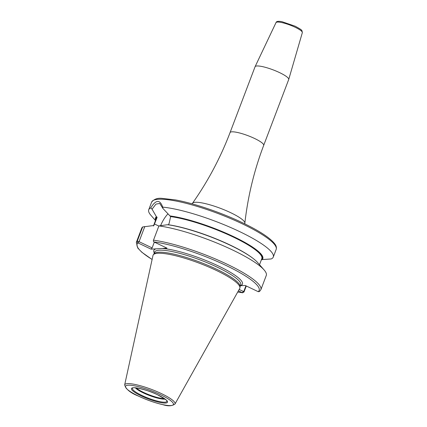<?xml version="1.0" encoding="UTF-8"?>
<svg xmlns="http://www.w3.org/2000/svg" width="427" height="427" viewBox="0 0 427 427"><rect width="100%" height="100%" fill="white"/><g stroke="black" fill="none" stroke-linecap="round" stroke-linejoin="round"><path stroke-width="0.64" d="M124.657 384.924L152.978 255.49A46.42 8.983 20.8 0 1 153.282 254.823A46.42 8.983 20.8 0 1 216.377 270.456A46.42 8.983 -159.2 0 1 239.947 287.745A46.42 8.983 -159.2 0 1 239.728 288.444L174.974 404.038A26.922 5.209 -159.2 0 0 161.427 393.603A26.922 5.209 20.8 0 0 124.657 384.924C125.917 389.227 130.486 392.941 138.369 396.069C146.797 400.008 154.99 402.891 162.954 404.7C168.008 406.349 172.012 406.125 174.974 404.038M239.947 287.745L240.075 286.442A46.073 8.914 -159.2 0 0 216.681 269.282A46.073 8.914 20.8 0 0 154.051 253.766L153.282 254.823M246.283 285.978L243.982 292.031L242.328 292.698L238.399 290.824M158.908 225.91A66.612 12.89 20.8 0 1 219.099 243.966A66.612 12.89 20.8 0 1 264.094 269.933L257.636 262.546A57.394 11.107 20.8 0 0 167.619 224.698L158.908 225.91L153.49 240.171A1.334 1.009 97.6 0 0 153.928 241.912L167 248.146L161.993 248.466L151.089 249.16L138.017 242.926A1.334 1.297 -128.4 0 1 137.254 241.202L142.671 226.94L152.855 225.637L153.779 225.718L153.373 225.883M240.406 285.748L245.162 285.444L258.234 291.684L259.44 291.577L260.86 289.736A66.612 12.89 -159.2 0 0 223.962 262.744A66.612 12.89 -159.2 0 0 153.49 240.171M237.722 292.025L242.691 292.805L242.328 292.698L243.363 291.438L239.173 289.442M245.931 285.812L243.732 291.614L243.363 291.438M152.113 259.451A65.278 12.634 -159.2 0 1 138.017 242.926L139.053 241.666L137.254 241.202A66.612 12.89 -159.2 0 0 136.32 242.429L141.737 228.167A66.612 12.89 20.8 0 1 142.671 226.94M264.094 269.933A66.612 12.89 20.8 0 1 266.277 275.474L260.86 289.736M155.492 220.529L150.912 215.299A66.612 12.89 20.8 0 1 148.729 209.758A66.612 12.89 20.8 0 1 150.742 207.896L152.065 209.187L155.946 204.122L159.757 203.455L162.949 208.493L162.719 207.132A66.612 12.89 20.8 0 1 239.6 231.589A66.612 12.89 20.8 0 1 273.269 257.065A66.612 12.89 20.8 0 1 271.182 258.959L261.447 259.621M168.137 224.944L168.548 224.778L169.209 223.022L170.624 216.606L162.949 208.493M153.608 225.894A56.465 10.926 -159.2 0 1 153.779 225.718L157.083 217.471A56.465 10.926 -159.2 0 0 156.245 218.544L153.448 225.91M155.935 219.35A56.802 10.99 20.8 0 1 156.939 217.007L156.421 216.761A57.394 11.107 -159.2 0 0 155.652 220.102M261.868 259.824A57.394 11.107 -159.2 0 0 233.793 236.723A57.394 11.107 -159.2 0 0 169.839 215.907M156.939 217.007L157.083 217.471M167.992 213.826A17.192 6.608 -64.5 0 0 160.68 225.44M152.065 209.187L156.421 216.761M154.328 242.104L152.124 247.9L139.053 241.666L144.812 226.502M152.124 247.9L151.089 249.16M150.742 207.896C155.924 199.564 159.922 199.308 162.719 207.132M288.705 79.513A17.987 3.48 -159.2 0 0 288.721 79.465A17.987 3.48 -159.2 0 0 279.61 72.633A17.987 3.48 20.8 0 0 255.09 66.687A17.987 3.48 20.8 0 0 255.068 66.735L230.057 132.589A17.987 3.48 20.8 0 1 254.599 138.487A17.987 3.48 20.8 0 1 263.689 145.367L288.705 79.513M138.476 396.085A25.604 4.953 -159.2 0 0 170.805 405.565A25.604 4.953 -159.2 0 0 160.467 394.687A25.604 4.953 20.8 0 0 128.137 385.207A25.604 4.953 20.8 0 0 138.476 396.085M141.198 395.914A19.274 3.731 20.8 0 1 133.416 387.721A19.274 3.731 20.8 0 1 157.75 394.858A19.274 3.731 20.8 0 1 165.527 403.045A19.274 3.731 20.8 0 1 141.198 395.914M153.907 253.958L154.59 252.165A46.073 8.914 20.8 0 1 217.444 267.265A46.073 8.914 -159.2 0 1 240.732 284.889L240.049 286.682M240.428 285.684A47.408 9.175 -159.2 0 0 218.48 266.005A47.408 9.175 20.8 0 0 161.993 248.466M237.748 291.983A65.278 12.634 -159.2 0 0 242.328 292.698M154.291 252.96A47.408 9.175 20.8 0 1 156.095 248.84M258.234 291.684A65.278 12.634 -159.2 0 0 226.155 265.519A65.278 12.634 -159.2 0 0 153.928 241.912M276.178 249.405A66.612 12.89 -159.2 0 0 242.515 223.929A66.612 12.89 20.8 0 0 151.638 202.094C154.126 199.057 157.675 197.824 162.297 198.406L175.316 199.9C193.735 203.188 221.309 212.571 242.515 222.761C259.376 230.858 270.136 237.903 274.807 243.886C276.264 245.76 276.717 247.601 276.178 249.405L273.269 257.065M252.538 258.02A56.465 10.926 -159.2 0 0 168.548 224.778M259.52 264.703L261.815 258.65A56.465 10.926 -159.2 0 0 230.425 235.715A56.465 10.926 -159.2 0 0 170.624 216.606M170.352 216.153A56.802 10.99 20.8 0 1 233.169 236.563A56.802 10.99 20.8 0 1 261.511 259.456M158.844 226.064L154.446 223.967M243.982 292.031L243.732 291.614M230.057 132.589C220.481 157.744 207.965 181.294 192.508 203.241A28.033 5.423 20.8 0 1 230.628 212.667A28.033 5.423 20.8 0 1 244.858 223.129C247.868 196.452 254.145 170.533 263.689 145.367M276.002 22.62C276.301 21.302 278.308 20.992 282.023 21.702L295.174 26.207C303.117 30.557 301.708 29.997 302.343 32.628A14.091 2.727 -159.2 0 0 295.206 27.28A14.091 2.727 -159.2 0 0 276.002 22.62L255.09 66.687M141.78 395.397A18.35 3.549 20.8 0 1 132.76 388.047C132.322 386.691 147.694 389.611 157.659 394.842C165.116 399.096 168.179 401.145 166.84 400.99L166.84 400.99A18.35 3.549 -159.2 0 1 141.78 395.397M135.38 387.833A16.813 3.256 20.8 0 0 143.365 392.915A16.813 3.256 -159.2 0 0 165.025 399.096M164.358 398.604A16.669 3.224 -159.2 0 1 143.616 392.424A16.669 3.224 20.8 0 1 136.202 387.913M136.32 242.429L137.745 248.012L141.839 252.261L152.103 259.504M148.729 209.758L151.638 202.094M244.794 223.86L244.858 223.129M192.508 203.241L192.07 203.834M302.343 32.628L288.721 79.465"/></g></svg>
